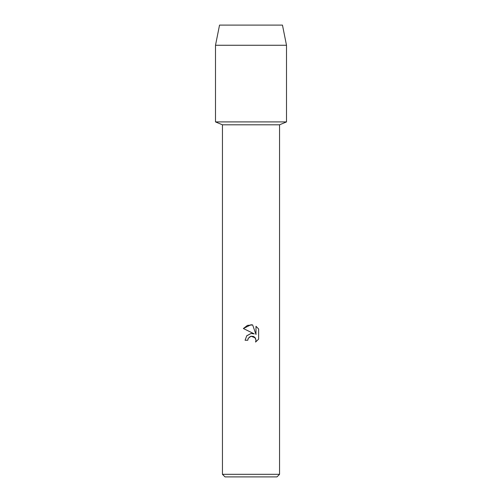 <?xml version="1.0" encoding="UTF-8"?>
<svg xmlns="http://www.w3.org/2000/svg" width="502" height="502" viewBox="0 0 502 502"><rect width="100%" height="100%" fill="white"/><g stroke="black" fill="none" stroke-linecap="round" stroke-linejoin="round"><path stroke-width="0.75" d="M282.463 25.1L219.537 25.1L282.463 25.1L286.498 45.268L286.498 121.917L251 121.917L286.498 121.917L279.558 124.803L279.558 474.321L222.442 474.321L225.022 476.9L276.978 476.9L279.558 474.321M222.442 474.321L222.442 124.803L279.558 124.803M251 336.221L248.22 338.392L247.787 340.256L245.089 340.256L246.764 335.75L251 333.497L254.276 333.893L243.363 328.515L251 324.75L252.657 324.932L255.989 334.527L255.989 326.306L258.637 328.986L258.637 339.126L255.568 342.063L256.001 340.231L254.796 337.325L253.466 336.434L251 336.221L255.229 337.84M247.787 340.256L248.063 338.75M255.386 338.066L256.001 340.231L255.568 342.063L258.637 339.126M254.276 333.893L252.217 333.453M251 333.497L246.614 335.926M248.22 338.392L250.291 336.447M258.637 328.986L255.989 326.306M252.657 324.932L247.473 325.384L243.363 328.515M219.537 25.1L215.502 45.268L215.502 121.917L251 121.917L215.502 121.917L222.442 124.803M215.502 45.268L286.498 45.268"/></g></svg>
